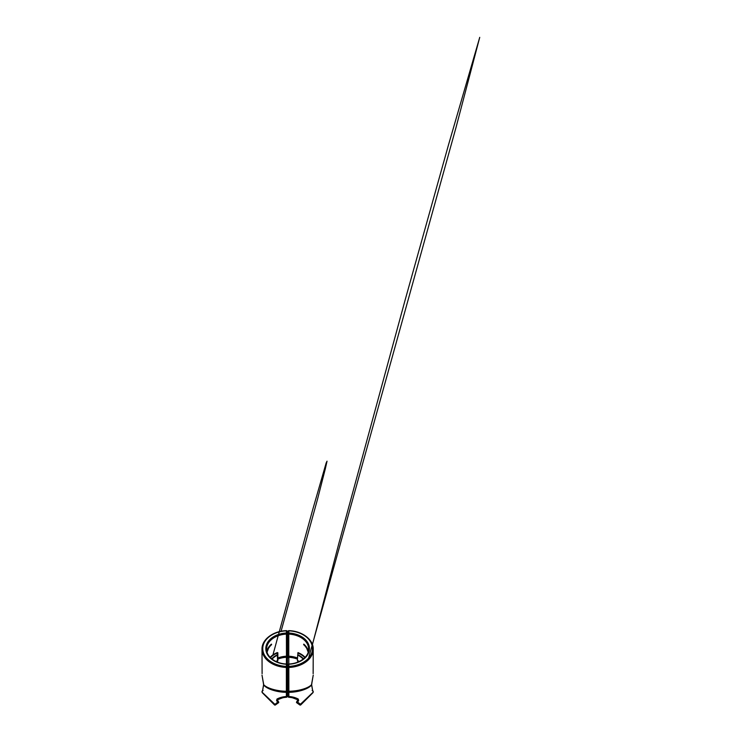<?xml version="1.0" encoding="UTF-8"?>
<svg xmlns="http://www.w3.org/2000/svg" width="742" height="742" viewBox="0 0 742 742"><rect width="100%" height="100%" fill="white"/><g stroke="black" fill="none" stroke-linecap="round" stroke-linejoin="round"><path stroke-width="1.11" d="M308.236 652.097A21.138 14.951 0 0 0 303.691 644.724L303.691 644.418A21.138 14.951 0 0 1 308.273 651.968M288.072 687.853L287.173 687.426M287.173 667.948L288.072 668.162M288.072 687.676L288.072 667.308M287.173 666.381L288.072 666.13M287.173 667.522L287.775 667.522L288.072 665.954M288.072 632.768L288.072 631.405A0.761 0.538 -0 0 1 288.833 630.858L288.879 630.858A25.933 18.337 0 0 1 313.235 649.167A25.933 18.337 0 0 1 288.879 667.466A0.761 0.538 180 0 1 288.072 666.928L288.072 696.497A0.761 0.761 0 0 0 288.786 697.257C292.023 697.48 294.945 698.296 297.551 699.697L292.571 697.814M300.64 704.334L300.788 704.872A0.761 0.761 0 0 1 299.74 704.9L313.235 692.11L300.64 704.334L297.653 702.201L298.664 700.504L298.228 699.02C295.427 697.563 292.311 696.719 288.879 696.497L288.879 692.332L288.072 692.332M288.777 664.229L288.833 664.229A0.761 0.538 180 0 0 288.072 664.767L288.072 666.928A0.761 0.538 180 0 1 288.833 666.39L288.879 691.256A0.761 0.538 180 0 1 288.072 690.719M288.072 664.767A0.761 0.761 0 0 1 288.805 664.007L288.833 657.291A0.761 0.538 -0 0 0 288.072 657.829L288.072 655.668A0.761 0.538 0 0 0 288.777 656.206L288.833 657.291A20.59 14.562 180 0 1 297.236 659.063L297.542 658.84M313.143 673.69L313.235 649.167C313.514 639.521 302.068 630.988 288.861 630.635A0.761 0.761 0 0 0 288.072 631.405L288.072 655.668M288.072 633.937L288.072 657.607M297.542 658.154L297.681 655.112A18.689 13.217 180 0 1 302.847 658.766L302.847 659.35M308.412 651.42A21.351 15.1 0 0 0 303.858 644.167L303.663 644.306M311.751 683.252L313.235 675.118L312.094 681.907M311.723 683.456A307.754 267.677 0 0 1 311.594 684.578C308.589 688.196 298.451 691.173 288.879 691.256L288.879 692.332C298.479 692.24 308.635 688.928 311.621 684.931L312.586 690.329M312.642 690.728A0.761 0.751 -90 0 1 312.874 691.275L312.605 690.514M298.228 699.02L297.672 700.123L298.664 700.504L297.681 702.155M300.788 704.872L313.013 692.648L300.788 704.872M296.577 702.637L299.74 704.9L296.577 702.637L297.653 702.201L296.577 702.637M297.672 700.123L296.457 702.22L297.653 702.201L296.457 702.22M291.142 697.526L288.786 697.257L288.879 696.497L288.072 696.497M303.997 658.423L303.098 658.423L303.487 658.859M303.098 659.165L303.098 658.423A18.986 13.43 0 0 0 297.848 654.713L297.848 652.997A21.054 14.886 180 0 1 304.832 657.644M288.833 664.229A22.121 15.638 0 0 0 309.423 648.629A22.121 15.638 0 0 0 288.833 633.019L288.833 630.858A25.172 17.799 180 0 1 312.475 648.629A25.172 17.799 180 0 1 288.833 666.39L288.833 664.229A21.351 15.1 180 0 0 308.663 649.167A21.351 15.1 180 0 0 288.777 634.104L288.777 656.206A21.351 15.1 0 0 1 297.384 657.959L297.505 661.001A18.383 12.994 180 0 1 298.822 661.688M312.122 690.514L312.707 690.839L311.659 684.764L312.039 682.065M266.999 652.097A21.138 14.951 180 0 1 271.544 644.724L271.544 644.418A21.138 14.951 180 0 0 266.962 651.968M270.116 657.347A21.351 15.1 180 0 1 277.239 652.598L277.86 652.784L277.86 657.959A21.351 15.1 180 0 1 286.458 656.206L286.412 657.291A0.761 0.538 -0 0 1 287.173 657.829L287.173 632.583M263.484 683.252L263.512 683.456A307.754 267.677 180 0 0 263.642 684.578C266.656 688.196 276.785 691.173 286.366 691.256L286.366 667.466A25.933 18.337 180 0 1 262 649.167A25.933 18.337 180 0 1 286.366 630.858L286.412 633.019A0.761 0.538 180 0 1 286.458 634.104A21.351 15.1 -0 0 0 266.582 649.167A21.351 15.1 -0 0 0 286.412 664.229A22.121 15.638 180 0 1 265.812 648.629A22.121 15.638 180 0 1 286.412 633.019L286.458 656.206A0.761 0.538 -0 0 0 287.173 655.668L287.173 631.405L287.173 655.668L287.173 634.8L288.072 634.15M288.072 694.939L287.173 695.263M287.173 666.13L287.173 657.829M287.173 657.607L287.173 657.041M274.596 704.334L262 692.11L275.495 704.9A0.761 0.761 0 0 1 274.447 704.872L277.582 702.201L276.571 700.504L277.007 699.02C279.808 697.563 282.925 696.719 286.366 696.497L286.366 692.332L287.173 692.332L287.173 696.497A0.761 0.761 0 0 1 286.449 697.257C283.221 697.48 280.3 698.296 277.684 699.697L282.665 697.814M287.173 696.497L286.366 696.497L286.449 697.257L284.093 697.526M262.102 673.69L262 649.167C261.722 639.521 273.177 630.988 286.375 630.635A0.761 0.761 0 0 1 287.173 631.405A0.761 0.538 180 0 0 286.412 630.858A25.172 17.799 -0 0 0 262.761 648.629A25.172 17.799 -0 0 0 286.412 666.39A0.761 0.538 -0 0 1 286.366 667.466L286.412 664.229A0.761 0.538 0 0 1 287.173 664.767L287.173 692.332M287.173 690.468L287.173 690.719A0.761 0.538 -0 0 1 286.366 691.256L286.366 692.332C276.757 692.24 266.601 688.928 263.614 684.931L262.659 690.329M277.239 652.598L277.564 660.612L277.564 655.112A18.689 13.217 -0 0 0 272.388 658.766L272.388 659.35M266.823 651.42A21.351 15.1 180 0 1 271.387 644.167L271.572 644.306M263.512 683.456L262 675.118L263.141 681.907M277.007 699.02L277.564 700.123L276.571 700.504L277.554 702.155M262.594 690.728A0.761 0.751 -90 0 0 262.362 691.275L262.631 690.514M274.447 704.872L262.223 692.648L274.447 704.872A0.761 0.761 0 0 0 275.495 704.9L278.658 702.637L275.495 704.9M277.564 700.123L278.779 702.22L277.582 702.201L278.769 702.22M271.238 658.423L272.138 658.423L271.757 658.859M272.138 659.165L272.138 658.423A18.986 13.43 180 0 1 277.387 654.713L277.387 652.997A21.054 14.886 -0 0 0 270.403 657.644M277.693 658.154L277.693 658.84M263.113 690.514L262.529 690.839L263.586 684.764L263.197 682.065M287.173 633.937L288.072 633.009M305.129 657.347A21.351 15.1 0 0 0 297.996 652.598M299.295 661.465A18.689 13.217 0 0 0 297.681 660.612L297.505 661.001M288.072 633.566A0.761 0.538 -0 0 1 288.833 633.019L288.777 634.104A0.761 0.538 180 0 1 288.072 633.566M287.173 664.767A0.761 0.761 0 0 0 286.431 664.007L286.412 657.291A20.59 14.562 -0 0 0 278 659.063L277.731 661.001A18.383 12.994 -0 0 0 276.423 661.688M275.941 661.465A18.689 13.217 180 0 1 277.564 660.612L277.731 661.001M288.072 634.586L287.469 634.586L287.469 666.27M287.469 687.528L287.469 694.651L288.072 694.633M303.701 644.167L306.687 648.248L308.199 652.227M287.173 687.519L287.775 687.546M312.475 690.514L313.235 691.275L313.013 692.648M312.438 644.594L338.76 543.793L405.253 299.573L448.641 144.365L479.731 37.35L455.987 127.596L308.663 657.876M308.663 649.167C308.96 656.568 299.768 663.654 288.796 664.007M287.173 666.288L287.775 666.26M267.037 652.227L268.548 648.248L271.544 644.167M262.761 690.514L262 691.275L262.223 692.648M281.07 631.266L317.4 499.681L325.358 468.647L327.036 461.172L326.165 462.962L312.41 510.737L272.935 654.917M286.449 664.007C275.467 663.654 266.276 656.568 266.582 649.167M288.072 632.917L287.46 632.889"/></g></svg>
